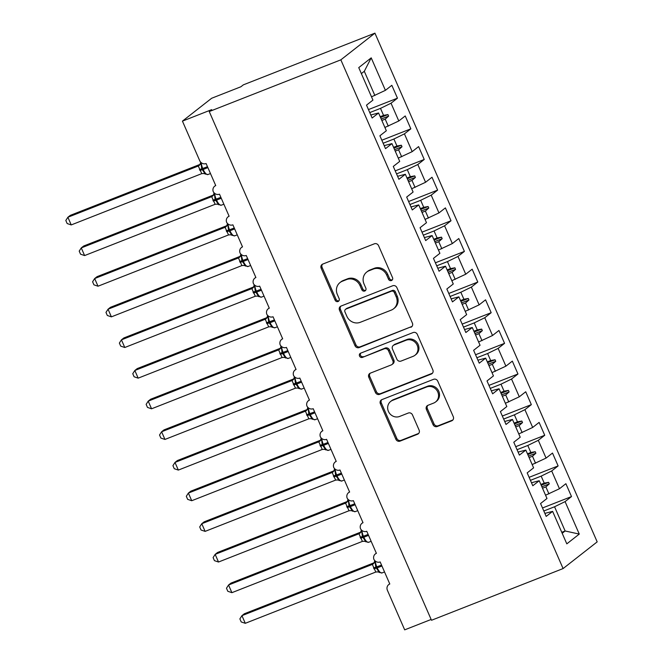 <?xml version="1.0" encoding="UTF-8"?>
<svg xmlns="http://www.w3.org/2000/svg" width="663" height="663" viewBox="0 0 663 663"><rect width="100%" height="100%" fill="white"/><g stroke="black" fill="none" stroke-linecap="round" stroke-linejoin="round"><path stroke-width="0.99" d="M391.443 280.532A2.312 2.146 -128.1 0 0 392.529 277.64L378.565 245.675A3.298 3.066 -128.1 0 0 374.38 243.802L322.715 264.098A3.298 3.066 -128.1 0 0 321.157 268.233L335.122 300.198A2.312 2.146 -128.1 0 0 338.553 301.226A2.312 2.146 -128.1 0 0 339.141 298.615L337.334 294.48A10.558 9.812 -128.1 0 1 340.011 282.562A10.558 9.812 -128.1 0 1 342.315 281.245L346.616 279.554A10.558 9.812 -128.1 0 1 360.009 285.571L361.816 289.706A2.312 2.146 -128.1 0 0 365.247 290.734A2.312 2.146 -128.1 0 0 365.835 288.132L364.028 283.988A10.558 9.812 -128.1 0 1 366.705 272.07A10.558 9.812 -128.1 0 1 369.009 270.753L373.31 269.062A10.558 9.812 -128.1 0 1 386.703 275.079L388.51 279.214A2.312 2.146 -128.1 0 0 391.443 280.532M433.038 424.635A3.298 3.066 -128.1 0 0 437.224 426.516L451.718 420.823A3.298 3.066 -128.1 0 0 453.277 416.687L437.771 381.192A3.298 3.066 -128.1 0 0 433.585 379.311L381.921 399.615A3.298 3.066 -128.1 0 0 380.363 403.75L395.869 439.246A3.298 3.066 -128.1 0 0 400.054 441.127L417.566 434.24A3.298 3.066 -128.1 0 0 419.115 430.105L412.485 414.914A3.298 3.066 -128.1 0 0 408.3 413.041L399.615 416.447A8.826 8.205 -128.1 0 1 388.966 412.477A8.826 8.205 -128.1 0 1 390.656 401.455A8.826 8.205 -128.1 0 1 392.587 400.353L426.599 386.993A8.826 8.205 -128.1 0 1 437.249 390.963A8.826 8.205 -128.1 0 1 435.558 401.985A8.826 8.205 -128.1 0 1 433.627 403.087L427.958 405.308A3.298 3.066 -128.1 0 0 426.408 409.444L433.038 424.635L434.016 423.872A3.298 3.066 -128.1 0 0 438.202 425.754L452.696 420.06A3.298 3.066 -128.1 0 0 452.887 419.977M340.84 59.844L563.094 568.564L597.181 541.87L374.926 33.15L340.84 59.844L209.243 111.55L211.679 109.644L182.433 121.13L199.704 160.661A5.039 4.691 -128.1 0 0 206.102 163.537L215.74 185.607A5.039 4.691 51.9 0 0 213.237 191.615A5.039 4.691 -128.1 0 0 219.486 194.184L229.125 216.246A5.039 4.691 51.9 0 0 226.622 222.262A5.039 4.691 -128.1 0 0 232.879 224.832L242.517 246.893A5.039 4.691 51.9 0 0 240.014 252.901A5.039 4.691 -128.1 0 0 246.263 255.479L255.901 277.54A5.039 4.691 51.9 0 0 253.399 283.549A5.039 4.691 -128.1 0 0 259.656 286.118L269.294 308.187A5.039 4.691 51.9 0 0 266.791 314.196A5.039 4.691 -128.1 0 0 273.04 316.765L282.678 338.834A5.039 4.691 51.9 0 0 280.176 344.843A5.039 4.691 -128.1 0 0 286.433 347.412L296.071 369.473A5.039 4.691 51.9 0 0 293.568 375.49A5.039 4.691 -128.1 0 0 299.817 378.059L309.455 400.12A5.039 4.691 51.9 0 0 306.961 406.129A5.039 4.691 -128.1 0 0 313.209 408.706L322.848 430.768A5.039 4.691 51.9 0 0 320.345 436.776A5.039 4.691 -128.1 0 0 326.594 439.345L336.24 461.415A5.039 4.691 51.9 0 0 333.738 467.423A5.039 4.691 -128.1 0 0 339.986 469.992L349.625 492.062A5.039 4.691 51.9 0 0 347.122 498.07A5.039 4.691 -128.1 0 0 353.371 500.64L363.017 522.709A5.039 4.691 51.9 0 0 360.515 528.718A5.039 4.691 -128.1 0 0 366.763 531.287L376.402 553.348A5.039 4.691 51.9 0 0 373.899 559.365A5.039 4.691 -128.1 0 0 380.156 561.934L389.794 583.995A5.039 4.691 51.9 0 0 387.416 590.319L404.687 629.85L431.141 619.457M563.094 568.564L431.497 620.27L209.243 111.55M410.853 327.273A3.298 3.066 -128.1 0 0 412.403 323.138L396.897 287.643A3.298 3.066 -128.1 0 0 392.711 285.761L341.047 306.057A3.298 3.066 -128.1 0 0 339.489 310.201L354.995 345.696A3.298 3.066 -128.1 0 0 359.18 347.569L411.822 326.511A3.298 3.066 -128.1 0 0 412.013 326.428M417.334 334.417L432.84 369.913A3.298 3.066 -128.1 0 1 431.29 374.048L379.617 394.352A3.298 3.066 -128.1 0 1 375.432 392.471L368.794 377.28A3.298 3.066 -128.1 0 1 370.352 373.145L391.303 364.907A3.298 3.066 -128.1 0 0 392.861 360.771L388.46 350.694A3.298 3.066 -128.1 0 0 384.275 348.813L362.462 357.39A2.312 2.146 -128.1 0 1 360.117 353.462A2.312 2.146 -128.1 0 1 360.622 353.172L413.148 332.536A3.298 3.066 -128.1 0 1 417.334 334.417M368.446 109.577L397.46 98.182L391.833 85.312L385.41 90.342L371.214 57.855L358.749 67.618L372.938 100.105L366.506 105.135L372.134 118.006L378.565 112.975L386.33 130.752L379.899 135.782L385.518 148.653L391.949 143.622L399.714 161.399L393.283 166.43L398.911 179.3L405.342 174.27L413.107 192.038L406.676 197.077L412.295 209.947L418.726 204.908L426.491 222.685L420.06 227.716L425.687 240.594L432.119 235.556L439.884 253.332L433.453 258.363L439.08 271.233L445.503 266.203L453.268 283.979L446.845 289.01L452.464 301.88L458.895 296.85L466.661 314.627L460.23 319.657L465.857 332.528L472.28 327.497L480.045 345.266L473.622 350.304L479.241 363.175L485.672 358.136L493.438 375.913L487.007 380.952L492.634 393.822L499.057 388.783L506.822 406.56L500.399 411.59L506.018 424.461L512.449 419.43L520.215 437.207L513.784 442.238L519.411 455.108L525.834 450.078L533.607 467.854L527.176 472.885L532.795 485.755L539.226 480.725L546.992 498.493L540.56 503.532L546.188 516.402L552.619 511.372L544.87 513.386M542.5 507.974L571.514 496.57L565.887 483.7L559.456 488.739L551.691 470.962L541.165 476.125L530.433 480.344M545.558 495.22L559.456 488.739M529.115 477.327L558.122 465.923L552.503 453.053L546.072 458.092L538.306 440.315L527.781 445.478L517.041 449.696M532.174 464.572L546.072 458.092M515.723 446.68L544.737 435.284L539.11 422.414L532.679 427.444L524.914 409.668L514.389 414.831L503.656 419.049M518.781 433.934L532.679 427.444M502.339 416.032L531.345 404.637L525.726 391.767L519.295 396.797L511.529 379.021L501.004 384.184L490.264 388.402M505.397 403.286L519.295 396.797M488.946 385.385L517.96 373.99L512.333 361.12L505.902 366.15L498.137 348.382L487.612 353.536L476.879 357.755M492.004 372.639L505.902 366.15M475.562 354.746L504.568 343.343L498.949 330.472L492.518 335.511L484.752 317.734L474.227 322.898L463.487 327.116M478.62 341.992L492.518 335.511M462.169 324.099L491.184 312.696L485.556 299.825L479.125 304.864L471.36 287.087L460.835 292.25L450.102 296.469M465.227 311.345L479.125 304.864M448.785 293.452L477.791 282.057L472.164 269.186L465.741 274.217L457.976 256.44L447.45 261.603L436.71 265.822M451.843 280.706L465.741 274.217M435.392 262.805L464.398 251.41L458.779 238.539L452.348 243.57L444.583 225.793L434.058 230.956L423.325 235.174M438.45 250.059L452.348 243.57M422.008 232.158L451.014 220.762L445.387 207.892L438.964 212.922L431.199 195.154L420.673 200.309L409.933 204.527M425.066 219.412L438.964 212.922M408.615 201.511L437.621 190.115L432.003 177.245L425.571 182.275L417.806 164.507L407.281 169.662L396.54 173.888M411.673 188.764L425.571 182.275M395.231 170.872L424.237 159.468L418.61 146.598L412.187 151.636L404.422 133.86L393.897 139.023L383.156 143.241M398.289 158.117L412.187 151.636M381.838 140.224L410.845 128.829L405.226 115.95L398.794 120.989L391.029 103.213L397.46 98.182M384.896 127.478L398.794 120.989M371.504 96.831L385.41 90.342M182.433 121.13L211.654 98.257L240.901 86.762L243.329 84.856L374.926 33.15M561.76 532.306L565.133 530.98L554.558 506.764L543.817 510.991M554.558 506.764L565.083 501.609L571.514 496.57M558.122 465.923L551.691 470.962M539.226 480.725L531.477 482.739M544.737 435.284L538.306 440.315M525.834 450.078L518.093 452.091M531.345 404.637L524.914 409.668M512.449 419.43L504.7 421.453M517.96 373.99L511.529 379.021M499.057 388.783L491.316 390.805M504.568 343.343L498.137 348.382M485.672 358.136L477.924 360.158M491.184 312.696L484.752 317.734M472.28 327.497L464.539 329.511M477.791 282.057L471.36 287.087M458.895 296.85L451.147 298.864M464.398 251.41L457.976 256.44M445.503 266.203L437.762 268.225M451.014 220.762L444.583 225.793M432.119 235.556L424.37 237.578M437.621 190.115L431.199 195.154M418.726 204.908L410.985 206.931M424.237 159.468L417.806 164.507M405.342 174.27L397.593 176.283M410.845 128.829L404.422 133.86M391.949 143.622L384.2 145.636M562.191 533.284L565.133 530.98L579.271 534.088L565.083 501.609M579.271 534.088L566.807 543.851L552.619 511.372M540.859 484.454L544.232 483.128L541.165 476.125M548.931 493.894L545.873 486.891L549.287 483.866L548.616 482.332L544.232 483.128M542.5 488.217L545.873 486.891M527.466 453.807L530.839 452.481L527.781 445.478M535.547 463.255L532.488 456.243L535.895 453.219L535.223 451.685L530.839 452.481M529.115 457.569L532.488 456.243M514.082 423.16L517.455 421.834L514.389 414.831M522.154 432.608L519.096 425.596L522.51 422.571L521.839 421.038L517.455 421.834M515.723 426.922L519.096 425.596M500.689 392.513L504.062 391.195L501.004 384.184M508.77 401.96L505.703 394.957L509.118 391.924L508.446 390.391L504.062 391.195M502.33 396.283L505.703 394.957M487.305 361.874L490.678 360.548L487.612 353.536M495.377 371.313L492.319 364.31L495.733 361.285L495.062 359.752L490.678 360.548M488.946 365.636L492.319 364.31M473.912 331.227L477.285 329.901L474.227 322.898M481.993 340.666L478.926 333.663L482.341 330.638L481.67 329.105L477.285 329.901M475.553 334.989L478.926 333.663M460.52 300.579L463.893 299.253L460.835 292.25M468.6 310.019L465.542 303.016L468.948 299.991L468.285 298.458L463.893 299.253M462.169 304.342L465.542 303.016M447.135 269.932L450.509 268.606L447.45 261.603M455.216 279.38L452.149 272.369L455.564 269.344L454.893 267.811L450.509 268.606M448.776 273.695L452.149 272.369M433.743 239.285L437.116 237.959L434.058 230.956M441.823 248.733L438.765 241.73L442.171 238.697L441.508 237.163L437.116 237.959M435.392 243.048L438.765 241.73M420.359 208.646L423.732 207.32L420.673 200.309M428.439 218.086L425.373 211.083L428.787 208.049L428.116 206.524L423.732 207.32M422 212.409L425.373 211.083M406.966 177.999L410.339 176.673L407.281 169.662M415.046 187.438L411.988 180.435L415.394 177.411L414.731 175.877L410.339 176.673M408.615 181.761L411.988 180.435M393.582 147.352L396.955 146.026L393.897 139.023M401.662 156.791L398.596 149.788L402.01 146.763L401.339 145.23L396.955 146.026M395.223 151.114L398.596 149.788M370.816 114.989L378.565 112.975M380.189 116.705L383.562 115.379L380.504 108.376L369.763 112.594M388.269 126.152L385.211 119.141L388.617 116.116L387.946 114.583L383.562 115.379M381.838 120.467L385.211 119.141M380.504 108.376L391.029 103.213M374.877 95.505L364.302 71.297L361.36 73.601M371.214 57.855L364.302 71.297M380.537 117.5L387.946 114.583M381.208 119.025L388.617 116.116M393.93 148.139L401.339 145.23M394.593 149.672L402.01 146.763M407.314 178.786L414.731 175.877M407.985 180.319L415.394 177.411M420.707 209.433L428.116 206.524M421.37 210.967L428.787 208.049M434.091 240.081L441.508 237.163M434.762 241.614L442.171 238.697M447.484 270.728L454.893 267.811M448.147 272.261L455.564 269.344M460.868 301.367L468.285 298.458M461.539 302.9L468.948 299.991M474.26 332.014L481.67 329.105M474.932 333.547L482.341 330.638M487.645 362.661L495.062 359.752M488.316 364.194L495.733 361.285M501.037 393.308L508.446 390.391M501.709 394.841L509.118 391.924M514.422 423.955L521.839 421.038M515.093 425.489L522.51 422.571M527.814 454.603L535.223 451.685M528.486 456.127L535.895 453.219M541.199 485.241L548.616 482.332M541.87 486.775L549.287 483.866M392.372 279.786A2.312 2.146 -128.1 0 1 389.488 278.452L387.681 274.316A10.558 9.812 -128.1 0 0 374.288 268.3L373.31 269.062M366.705 272.07L367.683 271.308A10.558 9.812 -128.1 0 1 369.979 269.99L374.288 268.3M340.011 282.562L340.981 281.8A10.558 9.812 -128.1 0 1 343.285 280.482L347.594 278.791A10.558 9.812 -128.1 0 1 360.979 284.808L362.785 288.944A2.312 2.146 -128.1 0 0 365.678 290.278M322.525 264.181A3.298 3.066 -128.1 0 0 322.127 267.471L336.091 299.436A2.312 2.146 -128.1 0 0 338.975 300.762M340.857 306.14A3.298 3.066 -128.1 0 0 340.467 309.439L355.973 344.934A3.298 3.066 -128.1 0 0 360.158 346.807L411.822 326.511M394.328 292.532A2.312 2.146 -128.1 0 0 391.394 291.214L346.045 309.033A2.312 2.146 -128.1 0 0 344.951 311.925L346.857 316.292A10.558 9.812 -128.1 0 0 360.249 322.309L391.253 310.127A10.558 9.812 -128.1 0 0 393.557 308.809A10.558 9.812 -128.1 0 0 396.234 296.891L394.328 292.532L395.297 291.77A2.312 2.146 -128.1 0 0 392.372 290.452L391.394 291.214M345.539 309.323L346.517 308.56A2.312 2.146 -128.1 0 1 347.014 308.27L392.372 290.452M393.557 308.809L394.526 308.046A10.558 9.812 -128.1 0 0 397.203 296.129L396.234 296.891M395.297 291.77L397.203 296.129M370.161 373.228A3.298 3.066 -128.1 0 0 369.772 376.518L376.41 391.709A3.298 3.066 -128.1 0 0 380.595 393.59L432.259 373.286A3.298 3.066 -128.1 0 0 432.45 373.203M392.024 364.501L393.002 363.738A3.298 3.066 -128.1 0 0 393.839 360.009L389.438 349.931A3.298 3.066 -128.1 0 0 385.253 348.05L362.462 357.39M360.664 353.155A2.312 2.146 -128.1 0 0 363.432 356.628M413.049 356.363A8.826 8.205 -128.1 0 0 414.972 355.269A8.826 8.205 -128.1 0 0 416.671 344.246A8.826 8.205 -128.1 0 0 406.021 340.268L394.037 344.984A3.298 3.066 -128.1 0 0 392.479 349.119L396.88 359.197A3.298 3.066 -128.1 0 0 401.065 361.07L413.049 356.363M414.972 355.269L415.95 354.506A8.826 8.205 -128.1 0 0 417.64 343.484A8.826 8.205 -128.1 0 0 406.991 339.506L406.021 340.268M393.316 345.39L394.286 344.627A3.298 3.066 -128.1 0 1 395.007 344.221L406.991 339.506M427.768 405.391A3.298 3.066 -128.1 0 0 427.378 408.681L434.016 423.872M435.558 401.985L436.527 401.223A8.826 8.205 -128.1 0 0 438.226 390.2A8.826 8.205 -128.1 0 0 427.577 386.231L426.599 386.993M390.656 401.455L391.634 400.692A8.826 8.205 -128.1 0 1 393.557 399.59L427.577 386.231M381.731 399.698A3.298 3.066 -128.1 0 0 381.333 402.988L396.839 438.483A3.298 3.066 -128.1 0 0 401.024 440.365L418.535 433.478A3.298 3.066 -128.1 0 0 418.726 433.395M200.06 164.374L70.319 215.351L67.883 217.257L71.231 224.923L201.759 173.64L198.278 166.023L199.903 164.623M71.231 224.923L67.154 223.547L65.819 220.481L67.883 217.257L198.278 166.023M200.64 162.112L200.491 162.974A3.696 3.671 7 0 1 200.475 163.098L201.104 163.728L201.743 168.85L207.478 166.703M199.447 169.513L201.743 168.85L205.381 174.17L205.431 173.615L203.69 173.499L207.917 174.551L210.469 173.549M201.759 173.64L203.69 173.499M198.411 165.974L201.104 163.728M213.445 195.021L83.704 245.998L81.267 247.904L84.615 255.57L215.144 204.287L211.663 196.671L213.295 195.27M84.615 255.57L80.546 254.186L79.204 251.128L81.267 247.904L211.663 196.671A3.696 3.671 7 0 0 213.859 193.745A3.696 3.671 7 0 1 213.859 193.745L213.171 195.477M211.795 196.621L214.497 194.375L213.876 193.621A3.696 3.671 7 0 1 213.867 193.745L214.025 192.759M214.497 194.375L215.127 199.497L220.87 197.35M212.84 200.16L215.127 199.497L218.773 204.809L218.815 204.262L217.074 204.146L221.309 205.198L223.862 204.196M215.144 204.287L217.074 204.146M226.837 225.669L97.096 276.645L94.66 278.551L98.008 286.217L228.536 234.934L225.055 227.318L226.68 225.917M98.008 286.217L93.931 284.833L92.596 281.775L94.66 278.551L225.055 227.318A3.696 3.671 7 0 0 227.252 224.392A3.696 3.671 7 0 1 227.252 224.392L226.564 226.124M227.26 224.276A3.696 3.671 7 0 1 227.252 224.384L227.89 225.022L228.52 230.144L234.254 227.997M226.224 230.807L228.52 230.144L232.158 235.456L232.207 234.909L230.467 234.785L234.694 235.846L237.246 234.843M228.536 234.934L230.467 234.785M225.188 227.26L227.89 225.022M240.221 256.316L110.481 307.292L108.052 309.198L111.392 316.856L241.92 265.573L238.44 257.965L240.072 256.556M111.392 316.856L107.323 315.48L105.981 312.422L108.052 309.198L238.44 257.965A3.696 3.671 7 0 0 240.644 255.04A3.696 3.671 7 0 1 240.644 255.04L239.948 256.763M238.572 257.907L241.274 255.669L240.652 254.915A3.696 3.671 7 0 1 240.644 255.031L240.802 254.053M241.274 255.669L241.904 260.791L247.647 258.636M239.616 261.454L241.904 260.791L245.55 266.103L245.592 265.548L243.851 265.432L248.086 266.493L250.639 265.49M241.92 265.573L243.851 265.432M253.614 286.963L123.873 337.939L121.437 339.846L124.785 347.503L255.313 296.22L251.832 288.612L253.457 287.203M124.785 347.503L120.707 346.127L119.373 343.061L121.437 339.846L251.832 288.612A3.696 3.671 7 0 0 254.028 285.678L253.341 287.411M254.045 285.571A3.696 3.671 7 0 1 254.028 285.678L254.667 286.317L255.296 291.43L261.031 289.283M253.001 292.101L255.296 291.43L258.935 296.751L258.984 296.195L257.244 296.079L261.471 297.132L264.023 296.129M255.313 296.22L257.244 296.079M251.965 288.554L254.667 286.317M266.998 317.602L137.258 368.578L134.829 370.493L138.169 378.15L268.697 326.867L265.225 319.251L266.849 317.85M138.169 378.15L134.1 376.775L132.757 373.708L134.829 370.493L265.225 319.251A3.696 3.671 7 0 0 267.421 316.326L266.725 318.058M267.579 315.339L267.429 316.201A3.696 3.671 7 0 1 267.421 316.326L268.051 316.955L268.681 322.077L274.424 319.931M266.393 322.74L268.681 322.077L272.327 327.398L272.369 326.842L270.628 326.726L274.863 327.779L277.416 326.776M268.697 326.867L270.628 326.726M265.349 319.201L268.051 316.955M280.391 348.249L150.65 399.225L148.214 401.132L151.562 408.798L282.09 357.514L278.609 349.898L280.234 348.498M151.562 408.798L147.484 407.413L146.15 404.355L148.214 401.132L278.609 349.898A3.696 3.671 7 0 0 280.805 346.973L280.118 348.705M280.822 346.857A3.696 3.671 7 0 1 280.805 346.973L281.444 347.603L282.073 352.724L287.817 350.578M279.786 353.387L282.073 352.724L285.712 358.045L285.761 357.49L284.021 357.374L288.248 358.426L290.808 357.423M282.09 357.514L284.021 357.374M278.742 349.849L281.444 347.603M293.775 378.896L164.034 429.873L161.606 431.779L164.954 439.445L295.483 388.162L292.002 380.545L293.626 379.145M164.954 439.445L160.877 438.061L159.534 435.003L161.606 431.779L292.002 380.545M294.355 376.634L294.206 377.496A3.696 3.671 7 0 1 294.198 377.612L294.828 378.25L295.458 383.371L301.201 381.225M293.17 384.034L295.458 383.371L299.104 388.684L299.146 388.137L297.405 388.021L301.64 389.073L304.193 388.07M295.483 388.162L297.405 388.021M292.126 380.496L294.828 378.25M307.168 409.543L177.427 460.52L174.991 462.426L178.339 470.084L308.867 418.801L305.386 411.193L307.01 409.792M178.339 470.084L174.261 468.708L172.927 465.65L174.991 462.426L305.386 411.193A3.696 3.671 7 0 0 307.582 408.267L306.894 409.991M305.519 411.135L308.22 408.897L307.599 408.143A3.696 3.671 7 0 1 307.582 408.259A3.696 3.671 7 0 1 307.582 408.267M308.22 408.897L308.85 414.019L314.594 411.864M306.563 414.682L308.85 414.019L312.488 419.331L312.538 418.784L310.798 418.66L315.033 419.72L317.585 418.718M308.867 418.801L310.798 418.66M320.552 440.191L190.82 491.167L188.383 493.073L191.731 500.731L322.259 449.448L318.779 441.84L320.403 440.431M191.731 500.731L187.654 499.355L186.311 496.289L188.383 493.073L318.779 441.84A3.696 3.671 7 0 0 320.975 438.906L320.279 440.638M321.132 437.928L320.983 438.79A3.696 3.671 7 0 1 320.975 438.906L321.605 439.544L322.235 444.658L327.978 442.511M319.947 445.329L322.235 444.658L325.881 449.978L325.923 449.423L324.19 449.307L328.417 450.368L330.97 449.365M322.259 449.448L324.19 449.307M318.903 441.782L321.605 439.544M333.945 470.838L204.204 521.814L201.767 523.72L205.116 531.378L335.644 480.095L332.163 472.487L333.787 471.078M205.116 531.378L201.038 530.002L199.704 526.936L201.767 523.72L332.163 472.487A3.696 3.671 7 0 0 334.359 469.553L333.671 471.285M332.296 472.429L334.997 470.183L334.376 469.429A3.696 3.671 7 0 1 334.359 469.553L334.525 468.567M334.997 470.183L335.627 475.305L341.37 473.158M333.34 475.976L335.627 475.305L339.274 480.625L339.315 480.07L337.575 479.954L341.81 481.006L344.362 480.004M335.644 480.095L337.575 479.954M347.337 501.477L217.597 552.453L215.16 554.359L218.508 562.025L349.036 510.742L345.556 503.126L347.18 501.725M218.508 562.025L214.431 560.641L213.096 557.583L215.16 554.359L345.556 503.126A3.696 3.671 7 0 0 347.752 500.2L347.056 501.932M345.68 503.076L348.382 500.83L347.76 500.076A3.696 3.671 7 0 1 347.752 500.2L347.909 499.214M348.382 500.83L349.02 505.952L354.755 503.805M346.724 506.615L349.02 505.952L352.658 511.272L352.699 510.717L350.967 510.601L355.194 511.654L357.747 510.651M349.036 510.742L350.967 510.601M360.722 532.124L230.981 583.1L228.544 585.006L231.893 592.672L362.421 541.389L358.94 533.773L360.564 532.372M231.893 592.672L227.815 591.288L226.481 588.23L228.544 585.006L358.94 533.773A3.696 3.671 7 0 0 361.136 530.848L360.448 532.58M361.302 529.861L361.153 530.723A3.696 3.671 7 0 1 361.136 530.848L361.774 531.477L362.404 536.599L368.147 534.453M360.117 537.262L362.404 536.599L366.051 541.911L366.092 541.364L364.352 541.248L368.587 542.301L371.139 541.298M362.421 541.389L364.352 541.248M359.073 533.723L361.774 531.477M374.114 562.771L244.374 613.747L241.937 615.654L245.285 623.311L375.813 572.028L372.333 564.42L373.957 563.02M245.285 623.311L241.208 621.935L239.873 618.877L241.937 615.654L372.333 564.42A3.696 3.671 7 0 0 374.529 561.495A3.696 3.671 7 0 1 374.529 561.495L373.833 563.219M374.537 561.379A3.696 3.671 7 0 1 374.529 561.486L375.159 562.125L375.797 567.246L381.532 565.091M373.501 567.909L375.797 567.246L379.435 572.559L379.485 572.012L377.744 571.887L381.971 572.948L384.523 571.945M375.813 572.028L377.744 571.887M372.465 564.362L375.159 562.125M387.681 274.316L386.703 275.079M369.979 269.99L369.009 270.753M362.785 288.944L361.816 289.706M360.979 284.808L360.009 285.571M347.594 278.791L346.616 279.554M343.285 280.482L342.315 281.245M336.091 299.436L335.122 300.198M322.127 267.471L321.157 268.233M389.488 278.452L388.51 279.214M360.158 346.807L359.18 347.569M355.973 344.934L354.995 345.696M340.467 309.439L339.489 310.201M347.014 308.27L346.045 309.033M432.259 373.286L431.29 374.048M380.595 393.59L379.617 394.352M376.41 391.709L375.432 392.471M369.772 376.518L368.794 377.28M393.839 360.009L392.861 360.771M389.438 349.931L388.46 350.694M385.253 348.05L384.275 348.813M395.007 344.221L394.037 344.984M427.378 408.681L426.408 409.444M393.557 399.59L392.587 400.353M418.535 433.478L417.566 434.24M401.024 440.365L400.054 441.127M396.839 438.483L395.869 439.246M381.333 402.988L380.363 403.75M452.696 420.06L451.718 420.823M438.202 425.754L437.224 426.516M201.32 162.75A7.227 2.561 68.5 0 0 202.779 168.551L203.185 169.471L207.884 167.623M199.853 170.432L203.185 169.471A7.227 2.561 68.5 0 0 207.917 174.551M199.778 164.83L200.475 163.098A3.696 3.671 7 0 1 198.278 166.015M214.704 193.397A7.227 2.561 68.5 0 0 216.171 199.198L216.569 200.11L221.268 198.27M213.237 201.08L216.569 200.11A7.227 2.561 68.5 0 0 221.309 205.198M228.097 224.044A7.227 2.561 68.5 0 0 229.555 229.837L229.962 230.757L234.661 228.909M226.63 231.727L229.962 230.757A7.227 2.561 68.5 0 0 234.694 235.846M241.481 254.691A7.227 2.561 68.5 0 0 242.948 260.484L243.346 261.404L248.045 259.556M240.014 262.374L243.346 261.404A7.227 2.561 68.5 0 0 248.086 266.493M254.874 285.33A7.227 2.561 68.5 0 0 256.332 291.132L256.738 292.051L261.437 290.203M253.407 293.021L256.738 292.051A7.227 2.561 68.5 0 0 261.471 297.132M268.258 315.978A7.227 2.561 68.5 0 0 269.725 321.779L270.123 322.699L274.822 320.851M266.791 323.66L270.123 322.699A7.227 2.561 68.5 0 0 274.863 327.779M281.651 346.625A7.227 2.561 68.5 0 0 283.109 352.426L283.515 353.346L288.214 351.498M280.184 354.307L283.515 353.346A7.227 2.561 68.5 0 0 288.248 358.426M295.035 377.272A7.227 2.561 68.5 0 0 296.502 383.065L296.9 383.985L301.607 382.145M293.576 384.954L296.9 383.985A7.227 2.561 68.5 0 0 301.64 389.073M293.502 379.352L294.198 377.62A3.696 3.671 7 0 1 294.198 377.62A3.696 3.671 7 0 1 292.002 380.537M308.428 407.919A7.227 2.561 68.5 0 0 309.894 413.712L310.292 414.632L314.991 412.784M306.961 415.602L310.292 414.632A7.227 2.561 68.5 0 0 315.033 419.72M321.82 438.558A7.227 2.561 68.5 0 0 323.279 444.359L323.685 445.279L328.384 443.431M320.353 446.249L323.685 445.279A7.227 2.561 68.5 0 0 328.417 450.368M335.205 469.205A7.227 2.561 68.5 0 0 336.671 475.006L337.069 475.926L341.768 474.078M333.738 476.888L337.069 475.926A7.227 2.561 68.5 0 0 341.81 481.006M348.597 499.852A7.227 2.561 68.5 0 0 350.056 505.654L350.462 506.573L355.161 504.725M347.13 507.535L350.462 506.573A7.227 2.561 68.5 0 0 355.194 511.654M361.981 530.499A7.227 2.561 68.5 0 0 363.448 536.292L363.846 537.212L368.545 535.372M360.515 538.182L363.846 537.212A7.227 2.561 68.5 0 0 368.587 542.301M375.374 561.147A7.227 2.561 68.5 0 0 376.833 566.94L377.239 567.86L381.938 566.011M373.907 568.829L377.239 567.86A7.227 2.561 68.5 0 0 381.971 572.948M215.666 185.433L214.638 186.228M229.05 216.072L228.031 216.876M242.443 246.719L241.415 247.523M255.827 277.366L254.807 278.17M269.219 308.013L268.192 308.817M282.604 338.66L281.584 339.456M295.996 369.308L294.969 370.103M309.381 399.946L308.361 400.75M322.773 430.594L321.746 431.398M336.158 461.241L335.138 462.045M349.55 491.888L348.523 492.684M362.934 522.535L361.915 523.331M376.327 553.174L375.308 553.978M389.72 583.821L388.692 584.625M227.268 224.268L227.417 223.406M254.045 285.554L254.194 284.692M280.822 346.848L280.971 345.987M307.582 408.259L307.748 407.281M374.537 561.37L374.694 560.508"/></g></svg>
